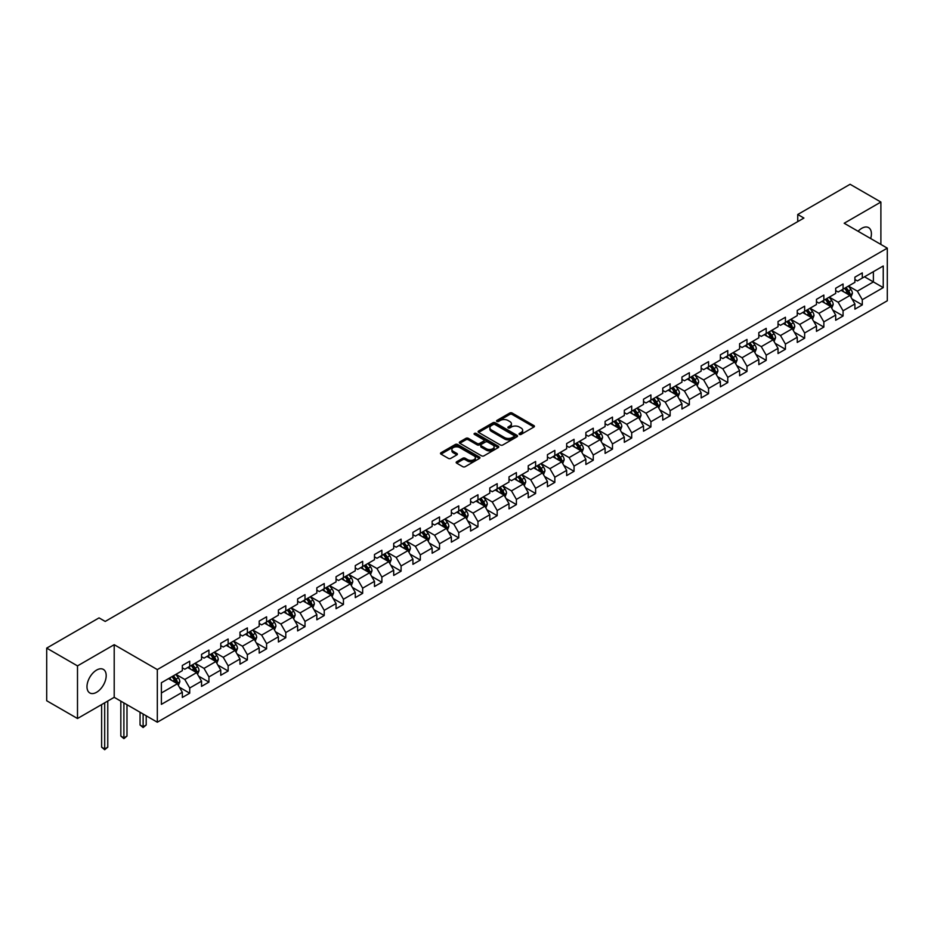 <?xml version="1.0" encoding="UTF-8"?>
<svg xmlns="http://www.w3.org/2000/svg" width="934" height="934" viewBox="0 0 934 934"><rect width="100%" height="100%" fill="white"/><g stroke="black" fill="none" stroke-linecap="round" stroke-linejoin="round"><path stroke-width="1.4" d="M519.386 434.415A1.203 0.689 0 0 0 521.079 434.415L533.933 427.001A1.705 0.992 0 0 0 534.423 426.301A1.705 0.992 0 0 0 533.933 425.6L512.159 413.038A1.705 0.992 0 0 0 509.742 413.038L496.9 420.452A1.203 0.689 0 0 0 498.593 421.432L500.25 420.475A5.476 3.164 0 0 1 507.991 420.475L509.801 421.526A5.476 3.164 0 0 1 511.412 423.756A5.476 3.164 0 0 1 509.801 425.986L508.143 426.955A1.203 0.689 0 0 0 509.836 427.924L511.493 426.966A5.476 3.164 0 0 1 519.234 426.966L521.055 428.017A5.476 3.164 0 0 1 522.655 430.247A5.476 3.164 0 0 1 521.055 432.477L519.386 433.446A1.203 0.689 0 0 0 519.386 434.415L519.386 433.446M96.587 692.281A13.59 7.846 120 0 0 105.46 680.302A13.59 7.846 120 0 0 103.382 669.409A13.59 7.846 120 0 0 96.587 670.087A13.59 7.846 120 0 0 87.714 682.065A13.59 7.846 120 0 0 89.792 692.946A13.59 7.846 120 0 0 96.587 692.281M870.675 238.532A13.59 7.846 120 0 0 868.597 227.627A13.59 7.846 120 0 0 861.802 228.293A13.59 7.846 120 0 0 858.101 231.282M456.668 461.77A1.705 0.992 0 0 0 456.166 462.458A1.705 0.992 0 0 0 456.668 463.159L462.774 466.685A1.705 0.992 0 0 0 465.19 466.685L479.457 458.454A1.705 0.992 0 0 0 479.959 457.753A1.705 0.992 0 0 0 479.457 457.053L457.695 444.491A1.705 0.992 0 0 0 455.278 444.491L441.011 452.721A1.705 0.992 0 0 0 440.509 453.422A1.705 0.992 0 0 0 441.011 454.122L448.378 458.384A1.705 0.992 0 0 0 450.795 458.384L456.901 454.858A1.705 0.992 0 0 0 457.403 454.157A1.705 0.992 0 0 0 456.901 453.457L453.247 451.344A4.577 2.639 0 0 1 451.904 449.476A4.577 2.639 0 0 1 454.73 447.036A4.577 2.639 0 0 1 459.715 447.608L474.04 455.885A4.577 2.639 0 0 1 475.383 457.753A4.577 2.639 0 0 1 472.557 460.193A4.577 2.639 0 0 1 467.572 459.621L465.19 458.244A1.705 0.992 0 0 0 462.774 458.244L456.668 461.77L456.668 463.159L462.774 459.668L462.774 458.244M114.205 644.694L77.499 665.895L46.7 648.114L46.7 700.745L77.499 718.515L114.205 697.324L157.321 722.216L157.321 669.585L114.205 644.694L114.205 697.324M880.89 244.439L880.89 202.048L844.184 223.249L887.3 248.14L157.321 669.585M880.89 202.048L850.103 184.278L797.741 214.493L797.741 221.615M46.7 648.114L99.051 617.888L105.215 621.437L803.905 218.054L797.741 214.493M500.379 444.981A1.705 0.992 0 0 0 502.796 444.981L517.062 436.738A1.705 0.992 0 0 0 517.564 436.038A1.705 0.992 0 0 0 517.062 435.349L495.3 422.775A1.705 0.992 0 0 0 492.872 422.775L478.605 431.018A1.705 0.992 0 0 0 478.115 431.718A1.705 0.992 0 0 0 478.605 432.407L500.379 444.981M474.916 434.672A1.203 0.689 0 0 1 476.13 434.847L498.231 447.608L483.987 455.827A1.705 0.992 0 0 1 481.57 455.827L459.808 443.265L459.808 441.875A1.705 0.992 0 0 0 459.306 442.564A1.705 0.992 0 0 0 459.808 443.265M459.808 441.875L465.914 438.35A1.705 0.992 0 0 1 468.331 438.35L477.157 443.44A1.705 0.992 0 0 0 479.574 443.44L483.625 441.105A1.705 0.992 0 0 0 484.127 440.404A1.705 0.992 0 0 0 483.625 439.704L474.437 434.403A1.203 0.689 0 0 1 476.13 433.423L498.254 446.195A1.705 0.992 0 0 1 498.756 446.896A1.705 0.992 0 0 1 498.254 447.596L498.254 446.195M157.321 722.216L887.3 300.771L887.3 248.14M179.433 687.261L189.719 693.203L189.719 688.008L201.546 681.178L201.546 686.373L208.936 682.112L208.936 676.916L220.763 670.087L220.763 675.282L228.153 671.009L228.153 665.825L239.98 658.995L239.98 664.179L247.37 659.918L247.37 654.722L259.185 647.892L259.185 653.088L266.587 648.826L266.587 643.631L278.402 636.801L278.402 641.997L285.792 637.724L285.792 632.54L297.619 625.71L297.619 630.905L305.009 626.632L305.009 621.437L316.836 614.619L316.836 619.802L324.226 615.541L324.226 610.346L336.053 603.516L336.053 608.711L343.443 604.45L343.443 599.254L355.27 592.425L355.27 597.62L362.661 593.347L362.661 588.163L374.487 581.333L374.487 586.517L381.878 582.256L381.878 577.06L393.704 570.23L393.704 575.426L401.095 571.164L401.095 565.969L412.921 559.139L412.921 564.334L420.312 560.061L420.312 554.878L432.138 548.048L432.138 553.243L439.529 548.97L439.529 543.775L451.356 536.957L451.356 542.14L458.746 537.879L458.746 532.684L470.573 525.854L470.573 531.049L477.963 526.788L477.963 521.592L489.79 514.762L489.79 519.958L497.18 515.685L497.18 510.501L509.007 503.671L509.007 508.855L516.397 504.594L516.397 499.398L528.224 492.568L528.224 497.764L535.614 493.502L535.614 488.307L547.441 481.477L547.441 486.672L554.831 482.399L554.831 477.216L566.658 470.386L566.658 475.581L574.048 471.308L574.048 466.113L585.875 459.294L585.875 464.478L593.265 460.217L593.265 455.021L605.092 448.192L605.092 453.387L612.482 449.126L612.482 443.93L624.309 437.1L624.309 442.296L631.699 438.023L631.699 432.839L643.526 426.009L643.526 431.193L650.916 426.931L650.916 421.736L662.743 414.906L662.743 420.102L670.133 415.84L670.133 410.645L681.948 403.815L681.948 409.01L689.35 404.737L689.35 399.554L701.165 392.724L701.165 397.919L708.567 393.646L708.567 388.451L720.383 381.632L720.383 386.816L727.773 382.555L727.773 377.359L739.6 370.529L739.6 375.725L746.99 371.463L746.99 366.268L758.817 359.438L758.817 364.634L766.207 360.361L766.207 355.177L778.034 348.347L778.034 353.531L785.424 349.269L785.424 344.074L797.251 337.256L797.251 342.439L804.641 338.178L804.641 332.983L816.468 326.153L816.468 331.348L823.858 327.075L823.858 321.891L835.685 315.062L835.685 320.257L843.075 315.984L843.075 310.788L854.902 303.97L854.902 309.154L862.292 304.893L862.292 299.697L883.237 287.614L883.237 265.992L873.383 271.677L873.383 281.916L883.237 287.614M189.719 693.203L182.328 697.464L182.328 692.281L161.384 704.364L161.384 682.742L182.328 670.659L182.328 665.463L189.719 661.202L189.719 666.386L201.546 659.556L201.546 654.372L208.936 650.099L208.936 655.294L220.763 648.465L220.763 643.269L228.153 639.008L228.153 644.203L239.98 637.373L239.98 632.178L247.37 627.917L247.37 633.1L259.185 626.282L259.185 621.087L266.587 616.814L266.587 622.009L278.402 615.179L278.402 609.995L285.792 605.722L285.792 610.918L297.619 604.088L297.619 598.892L305.009 594.631L305.009 599.826L316.836 592.997L316.836 587.801L324.226 583.54L324.226 588.724L336.053 581.894L336.053 576.71L343.443 572.437L343.443 577.632L355.27 570.802L355.27 565.607L362.661 561.346L362.661 566.541L374.487 559.711L374.487 554.516L381.878 550.254L381.878 555.438L393.704 548.62L393.704 543.425L401.095 539.152L401.095 544.347L412.921 537.517L412.921 532.333L420.312 528.06L420.312 533.256L432.138 526.426L432.138 521.23L439.529 516.969L439.529 522.164L451.356 515.334L451.356 510.139L458.746 505.878L458.746 511.061L470.573 504.232L470.573 499.048L477.963 494.775L477.963 499.97L489.79 493.14L489.79 487.945L497.18 483.684L497.18 488.879L509.007 482.049L509.007 476.854L516.397 472.592L516.397 477.776L528.224 470.958L528.224 465.762L535.614 461.489L535.614 466.685L547.441 459.855L547.441 454.671L554.831 450.398L554.831 455.594L566.658 448.764L566.658 443.568L574.048 439.307L574.048 444.502L585.875 437.672L585.875 432.477L593.265 428.216L593.265 433.399L605.092 426.569L605.092 421.386L612.482 417.113L612.482 422.308L624.309 415.478L624.309 410.295L631.699 406.021L631.699 411.217L643.526 404.387L643.526 399.192L650.916 394.93L650.916 400.114L662.743 393.296L662.743 388.1L670.133 383.827L670.133 389.023L681.948 382.193L681.948 377.009L689.35 372.736L689.35 377.931L701.165 371.102L701.165 365.906L708.567 361.645L708.567 366.84L720.383 360.01L720.383 354.815L727.773 350.554L727.773 355.737L739.6 348.919L739.6 343.724L746.99 339.451L746.99 344.646L758.817 337.816L758.817 332.632L766.207 328.359L766.207 333.555L778.034 326.725L778.034 321.529L785.424 317.268L785.424 322.452L797.251 315.634L797.251 310.438L804.641 306.165L804.641 311.361L816.468 304.531L816.468 299.347L823.858 295.074L823.858 300.269L835.685 293.439L835.685 288.244L843.075 283.983L843.075 289.178L854.902 282.348L854.902 277.153L862.292 272.891L862.292 278.075L883.237 265.992M187.746 667.53L196.619 672.643L184.792 679.473L175.919 674.348M182.328 667.81L184.792 669.234L189.719 666.386M184.792 679.473L189.719 688.008M196.619 672.643L201.546 681.178M206.963 656.427L215.836 661.552L204.009 668.382L195.136 663.257M201.546 656.719L204.009 658.143L208.936 655.294M204.009 668.382L208.936 676.916M215.836 661.552L220.763 670.087M226.18 645.336L235.041 650.461L223.226 657.291L214.353 652.166M220.763 645.627L223.226 647.04L228.153 644.203M223.226 657.291L228.153 665.825M235.041 650.461L239.98 658.995M245.397 634.244L254.258 639.358L242.443 646.188L233.57 641.074M239.98 634.525L242.443 635.949L247.37 633.1M242.443 646.188L247.37 654.722M254.258 639.358L259.185 647.892M264.614 623.153L273.475 628.267L261.648 635.097L252.787 629.971M259.185 623.433L261.648 624.858L266.587 622.009M261.648 635.097L266.587 643.631M273.475 628.267L278.402 636.801M283.831 612.05L292.692 617.176L280.865 624.005L272.004 618.88M278.402 612.342L280.865 613.755L285.792 610.918M280.865 624.005L285.792 632.54M292.692 617.176L297.619 625.71M303.048 600.959L311.909 606.084L300.083 612.902L291.221 607.789M297.619 601.239L300.083 602.663L305.009 599.826M300.083 612.902L305.009 621.437M311.909 606.084L316.836 614.619M322.265 589.868L331.126 594.981L319.3 601.811L310.438 596.698M316.836 590.148L319.3 591.572L324.226 588.724M319.3 601.811L324.226 610.346M331.126 594.981L336.053 603.516M341.482 578.765L350.343 583.89L338.517 590.72L329.655 585.595M336.053 579.057L338.517 580.481L343.443 577.632M338.517 590.72L343.443 599.254M350.343 583.89L355.27 592.425M360.687 567.674L369.56 572.799L357.734 579.629L348.872 574.503M355.27 567.965L357.734 569.378L362.661 566.541M357.734 579.629L362.661 588.163M369.56 572.799L374.487 581.333M379.904 556.582L388.777 561.696L376.951 568.526L368.089 563.412M374.487 556.862L376.951 558.287L381.878 555.438M376.951 568.526L381.878 577.06M388.777 561.696L393.704 570.23M399.122 545.491L407.995 550.605L396.168 557.435L387.295 552.309M393.704 545.771L396.168 547.196L401.095 544.347M396.168 557.435L401.095 565.969M407.995 550.605L412.921 559.139M418.339 534.388L427.212 539.513L415.385 546.343L406.512 541.218M412.921 534.68L415.385 536.093L420.312 533.256M415.385 546.343L420.312 554.878M427.212 539.513L432.138 548.048M437.556 523.297L446.429 528.422L434.602 535.24L425.729 530.127M432.138 523.577L434.602 525.001L439.529 522.164M434.602 535.24L439.529 543.775M446.429 528.422L451.356 536.957M456.773 512.206L465.646 517.319L453.819 524.149L444.946 519.035M451.356 512.486L453.819 513.91L458.746 511.061M453.819 524.149L458.746 532.684M465.646 517.319L470.573 525.854M475.99 501.103L484.863 506.228L473.036 513.058L464.163 507.933M470.573 501.395L473.036 502.819L477.963 499.97M473.036 513.058L477.963 521.592M484.863 506.228L489.79 514.762M495.207 490.011L504.08 495.137L492.253 501.967L483.38 496.841M489.79 490.303L492.253 491.716L497.18 488.879M492.253 501.967L497.18 510.501M504.08 495.137L509.007 503.671M514.424 478.92L523.297 484.034L511.47 490.864L502.597 485.75M509.007 479.2L511.47 480.625L516.397 477.776M511.47 490.864L516.397 499.398M523.297 484.034L528.224 492.568M533.641 467.829L542.514 472.943L530.687 479.772L521.814 474.647M528.224 468.109L530.687 469.533L535.614 466.685M530.687 479.772L535.614 488.307M542.514 472.943L547.441 481.477M552.858 456.726L561.731 461.851L549.904 468.681L541.031 463.556M547.441 457.018L549.904 458.442L554.831 455.594M549.904 468.681L554.831 477.216M561.731 461.851L566.658 470.386M572.075 445.635L580.948 450.76L569.121 457.578L560.248 452.465M566.658 445.915L569.121 447.339L574.048 444.502M569.121 457.578L574.048 466.113M580.948 450.76L585.875 459.294M591.292 434.543L600.165 439.657L588.338 446.487L579.465 441.373M585.875 434.824L588.338 436.248L593.265 433.399M588.338 446.487L593.265 455.021M600.165 439.657L605.092 448.192M610.509 423.441L619.382 428.566L607.555 435.396L598.682 430.27M605.092 423.732L607.555 425.157L612.482 422.308M607.555 435.396L612.482 443.93M619.382 428.566L624.309 437.1M629.726 412.349L638.599 417.475L626.772 424.305L617.899 419.179M624.309 412.641L626.772 414.054L631.699 411.217M626.772 424.305L631.699 432.839M638.599 417.475L643.526 426.009M648.943 401.258L657.805 406.383L645.989 413.202L637.116 408.088M643.526 401.538L645.989 402.963L650.916 400.114M645.989 413.202L650.916 421.736M657.805 406.383L662.743 414.906M668.16 390.167L677.022 395.28L665.206 402.11L656.333 396.985M662.743 390.447L665.206 391.871L670.133 389.023M665.206 402.11L670.133 410.645M677.022 395.28L681.948 403.815M687.377 379.064L696.239 384.189L684.424 391.019L675.551 385.894M681.948 379.356L684.424 380.78L689.35 377.931M684.424 391.019L689.35 399.554M696.239 384.189L701.165 392.724M706.594 367.973L715.456 373.098L703.629 379.916L694.768 374.803M701.165 368.253L703.629 369.677L708.567 366.84M703.629 379.916L708.567 388.451M715.456 373.098L720.383 381.632M725.811 356.881L734.673 361.995L722.846 368.825L713.985 363.711M720.383 357.162L722.846 358.586L727.773 355.737M722.846 368.825L727.773 377.359M734.673 361.995L739.6 370.529M745.028 345.778L753.89 350.904L742.063 357.734L733.202 352.608M739.6 346.07L742.063 347.495L746.99 344.646M742.063 357.734L746.99 366.268M753.89 350.904L758.817 359.438M764.245 334.687L773.107 339.813L761.28 346.642L752.419 341.517M758.817 334.979L761.28 336.392L766.207 333.555M761.28 346.642L766.207 355.177M773.107 339.813L778.034 348.347M783.451 323.596L792.324 328.721L780.497 335.539L771.636 330.426M778.034 323.876L780.497 325.301L785.424 322.452M780.497 335.539L785.424 344.074M792.324 328.721L797.251 337.256M802.668 312.505L811.541 317.618L799.714 324.448L790.853 319.323M797.251 312.785L799.714 314.209L804.641 311.361M799.714 324.448L804.641 332.983M811.541 317.618L816.468 326.153M821.885 301.402L830.758 306.527L818.931 313.357L810.07 308.232M816.468 301.694L818.931 303.118L823.858 300.269M818.931 313.357L823.858 321.891M830.758 306.527L835.685 315.062M841.102 290.311L849.975 295.436L838.148 302.254L829.275 297.14M835.685 290.591L838.148 292.015L843.075 289.178M838.148 302.254L843.075 310.788M849.975 295.436L854.902 303.97M864.51 276.803L873.383 281.916L857.365 291.163L848.492 286.049M854.902 279.5L857.365 280.924L862.292 278.075M857.365 291.163L862.292 299.697M77.499 665.895L77.499 718.515M161.384 692.981L177.402 683.746L168.529 678.621M177.402 683.746L182.328 692.281M852.006 298.95L862.292 304.893M832.789 310.053L843.075 315.984M813.572 321.144L823.858 327.075M794.355 332.235L804.641 338.178M775.138 343.327L785.424 349.269M755.921 354.43L766.207 360.361M736.704 365.521L746.99 371.463M717.487 376.612L727.773 382.555M698.282 387.703L708.567 393.646M679.065 398.806L689.35 404.737M659.848 409.898L670.133 415.84M640.631 420.989L650.916 426.931M621.414 432.092L631.699 438.023M602.196 443.183L612.482 449.126M582.979 454.274L593.265 460.217M563.762 465.365L574.048 471.308M544.545 476.468L554.831 482.399M525.328 487.56L535.614 493.502M506.111 498.651L516.397 504.594M486.894 509.754L497.18 515.685M467.677 520.845L477.963 526.788M448.46 531.936L458.746 537.879M429.243 543.028L439.529 548.97M410.026 554.131L420.312 560.061M390.809 565.222L401.095 571.164M371.592 576.313L381.878 582.256M352.375 587.416L362.661 593.347M333.158 598.507L343.443 604.45M313.941 609.598L324.226 615.541M294.724 620.69L305.009 626.632M275.507 631.793L285.792 637.724M256.301 642.884L266.587 648.826M237.084 653.975L247.37 659.918M217.867 665.078L228.153 671.009M198.65 676.169L208.936 682.112M519.864 434.59L521.055 433.901A5.476 3.164 0 0 0 522.655 431.671L522.655 430.247M511.412 423.756L511.412 425.18A5.476 3.164 0 0 1 509.801 427.41L508.621 428.099M533.909 427.013L512.159 414.462A1.705 0.992 0 0 0 509.742 414.462L497.378 421.608M517.039 436.75L495.3 424.199A1.705 0.992 0 0 0 492.872 424.199L478.628 432.43M514.039 436.528A1.203 0.689 0 0 0 514.039 435.548L494.938 424.526A1.203 0.689 0 0 0 493.245 424.526L491.482 425.53A5.476 3.164 0 0 0 489.883 427.772A5.476 3.164 0 0 0 491.482 430.002L504.547 437.544A5.476 3.164 0 0 0 512.287 437.544L514.039 436.528L514.039 437.953A1.203 0.689 0 0 0 514.389 437.462L514.389 436.038M489.883 427.772L489.883 429.196A5.476 3.164 0 0 0 491.482 431.426L491.482 430.002M514.039 437.953L512.287 438.968A5.476 3.164 0 0 1 504.547 438.968L491.482 431.426M459.832 443.276L465.914 439.762L465.914 438.35M484.127 440.404L484.127 441.829A1.705 0.992 0 0 1 483.625 442.529L479.574 444.864A1.705 0.992 0 0 1 477.157 444.864L468.331 439.762A1.705 0.992 0 0 0 465.914 439.762M486.322 448.729A4.577 2.639 0 0 0 491.307 449.301A4.577 2.639 0 0 0 494.121 446.861A4.577 2.639 0 0 0 492.79 444.993L487.735 442.086A1.705 0.992 0 0 0 485.318 442.086L481.267 444.421A1.705 0.992 0 0 0 480.765 445.121A1.705 0.992 0 0 0 481.267 445.81L486.322 448.729L486.322 450.153A4.577 2.639 0 0 0 491.307 450.725A4.577 2.639 0 0 0 494.121 448.285L494.121 446.861M480.765 445.121L480.765 446.534A1.705 0.992 0 0 0 481.267 447.234L481.267 445.81M486.322 450.153L481.267 447.234M475.383 457.753L475.383 459.178A4.577 2.639 0 0 1 472.557 461.618A4.577 2.639 0 0 1 467.572 461.046L465.19 459.668A1.705 0.992 0 0 0 462.774 459.668M451.904 449.476L451.904 450.9A4.577 2.639 0 0 0 453.247 452.768L453.247 451.344M456.901 453.457L456.901 454.858L453.247 452.768M479.457 457.053L479.457 458.454L457.695 445.915A1.705 0.992 0 0 0 455.278 445.915L441.023 454.134M850.944 297.117L852.415 293.428A4.612 2.662 -120 0 0 850.944 289.493L848.399 286.096M843.962 291.968L842.234 289.657M844.581 288.302L847.126 291.7A4.612 2.662 60 0 1 848.446 294.479L849.917 293.626A4.612 2.662 -120 0 0 848.597 290.848L846.052 287.45M844.896 288.116L847.722 291.887A2.347 1.354 60 0 1 848.154 292.599L849.917 293.626M831.727 308.208L833.198 304.519A4.612 2.662 -120 0 0 831.727 300.585L829.182 297.199M824.745 303.06L823.017 300.748M825.364 299.405L827.909 302.791A4.612 2.662 60 0 1 829.229 305.57L830.7 304.717A4.612 2.662 -120 0 0 829.38 301.939L826.847 298.541M825.679 299.219L828.505 302.978A2.347 1.354 60 0 1 828.937 303.69L830.7 304.717M812.51 319.311L813.981 315.61A4.612 2.662 -120 0 0 812.51 311.687L809.965 308.29M805.528 314.151L803.8 311.851M806.147 310.497L808.692 313.894A4.612 2.662 60 0 1 810.011 316.661L811.494 315.809A4.612 2.662 -120 0 0 810.163 313.03L807.63 309.644M806.474 310.31L809.288 314.069A2.347 1.354 60 0 1 809.72 314.793L811.494 315.809M793.305 330.402L794.764 326.713A4.612 2.662 -120 0 0 793.293 322.779L790.748 319.381M786.311 325.242L784.595 322.942M786.93 321.588L789.475 324.985A4.612 2.662 60 0 1 790.794 327.764L792.277 326.912A4.612 2.662 -120 0 0 790.946 324.133L788.413 320.736M787.257 321.401L790.071 325.172A2.347 1.354 60 0 1 790.503 325.884L792.277 326.912M774.088 341.494L775.547 337.804A4.612 2.662 -120 0 0 774.076 333.87L771.531 330.484M767.106 336.345L765.378 334.033M767.713 332.679L770.258 336.077A4.612 2.662 60 0 1 771.577 338.855L773.06 338.003A4.612 2.662 -120 0 0 771.729 335.224L769.196 331.827M768.04 332.504L770.854 336.263A2.347 1.354 60 0 1 771.286 336.976L773.06 338.003M754.87 352.585L756.33 348.896A4.612 2.662 -120 0 0 754.859 344.973L752.314 341.575M747.889 347.436L746.161 345.125M748.496 343.782L751.041 347.168A4.612 2.662 60 0 1 752.36 349.946L753.843 349.094A4.612 2.662 -120 0 0 752.512 346.316L749.979 342.93M748.823 343.595L751.636 347.355A2.347 1.354 60 0 1 752.068 348.067L753.843 349.094M735.653 363.688L737.113 359.999A4.612 2.662 -120 0 0 735.642 356.064L733.097 352.667M728.672 358.528L726.944 356.228M729.279 354.873L731.824 358.271A4.612 2.662 60 0 1 733.143 361.049L734.626 360.185A4.612 2.662 -120 0 0 733.307 357.418L730.762 354.021M729.606 354.687L732.419 358.458A2.347 1.354 60 0 1 732.851 359.17L734.626 360.185M716.436 374.779L717.896 371.09A4.612 2.662 -120 0 0 716.425 367.155L713.88 363.758M709.455 369.619L707.727 367.319M710.062 365.965L712.607 369.362A4.612 2.662 60 0 1 713.926 372.141L715.409 371.288A4.612 2.662 -120 0 0 714.09 368.51L711.545 365.112M710.389 365.778L713.202 369.549A2.347 1.354 60 0 1 713.634 370.261L715.409 371.288M697.219 385.87L698.679 382.181A4.612 2.662 -120 0 0 697.208 378.247L694.663 374.861M690.238 380.722L688.51 378.41M690.845 377.067L693.39 380.453A4.612 2.662 60 0 1 694.709 383.232L696.192 382.38A4.612 2.662 -120 0 0 694.873 379.601L692.327 376.204M691.172 376.881L693.985 380.64A2.347 1.354 60 0 1 694.417 381.352L696.192 382.38M678.002 396.973L679.462 393.272A4.612 2.662 -120 0 0 677.991 389.35L675.445 385.952M671.021 391.813L669.293 389.513M671.628 388.159L674.173 391.556A4.612 2.662 60 0 1 675.492 394.323L676.975 393.471A4.612 2.662 -120 0 0 675.656 390.692L673.11 387.306M671.955 387.972L674.768 391.731A2.347 1.354 60 0 1 675.2 392.455L676.975 393.471M658.785 408.065L660.245 404.375A4.612 2.662 -120 0 0 658.774 400.441L656.228 397.043M651.804 402.904L650.076 400.604M652.411 399.25L654.956 402.647A4.612 2.662 60 0 1 656.275 405.426L657.758 404.574A4.612 2.662 -120 0 0 656.439 401.795L653.893 398.398M652.738 399.063L655.551 402.834A2.347 1.354 60 0 1 655.983 403.546L657.758 404.574M639.568 419.156L641.028 415.467A4.612 2.662 -120 0 0 639.556 411.532L637.011 408.146M632.587 414.007L630.859 411.696M633.194 410.341L635.739 413.739A4.612 2.662 60 0 1 637.058 416.517L638.541 415.665A4.612 2.662 -120 0 0 637.221 412.886L634.676 409.489M633.521 410.166L636.346 413.925A2.347 1.354 60 0 1 636.766 414.638L638.541 415.665M620.351 430.247L621.811 426.558A4.612 2.662 -120 0 0 620.339 422.635L617.794 419.238M613.369 425.098L611.642 422.787M613.977 421.444L616.522 424.83A4.612 2.662 60 0 1 617.841 427.609L619.324 426.756A4.612 2.662 -120 0 0 618.004 423.978L615.459 420.592M614.303 421.257L617.129 425.017A2.347 1.354 60 0 1 617.549 425.729L619.324 426.756M601.134 441.35L602.593 437.661A4.612 2.662 -120 0 0 601.122 433.726L598.589 430.329M594.152 436.19L592.425 433.89M594.76 432.535L597.305 435.933A4.612 2.662 60 0 1 598.624 438.711L600.107 437.848A4.612 2.662 -120 0 0 598.787 435.081L596.242 431.683M595.086 432.349L597.912 436.12A2.347 1.354 60 0 1 598.332 436.832L600.107 437.848M581.917 452.441L583.388 448.752A4.612 2.662 -120 0 0 581.905 444.817L579.372 441.42M574.935 447.281L573.207 444.981M575.554 443.627L578.088 447.024A4.612 2.662 60 0 1 579.407 449.803L580.89 448.95A4.612 2.662 -120 0 0 579.57 446.172L577.025 442.774M575.869 443.44L578.695 447.211A2.347 1.354 60 0 1 579.115 447.923L580.89 448.95M562.7 463.533L564.171 459.843A4.612 2.662 -120 0 0 562.688 455.909L560.155 452.523M555.718 458.384L553.99 456.072M556.337 454.73L558.871 458.115A4.612 2.662 60 0 1 560.19 460.894L561.673 460.042A4.612 2.662 -120 0 0 560.353 457.263L557.808 453.866M556.652 454.543L559.478 458.302A2.347 1.354 60 0 1 559.898 459.014L561.673 460.042M543.483 474.635L544.954 470.934A4.612 2.662 -120 0 0 543.471 467.012L540.938 463.614M536.501 469.475L534.773 467.175M537.12 465.821L539.654 469.218A4.612 2.662 60 0 1 540.984 471.985L542.456 471.133A4.612 2.662 -120 0 0 541.136 468.354L538.591 464.969M537.435 465.634L540.261 469.393A2.347 1.354 60 0 1 540.681 470.117L542.456 471.133M524.266 485.727L525.737 482.037A4.612 2.662 -120 0 0 524.254 478.103L521.721 474.706M517.284 480.566L515.556 478.266M517.903 476.912L520.436 480.309A4.612 2.662 60 0 1 521.767 483.088L523.238 482.236A4.612 2.662 -120 0 0 521.919 479.457L519.374 476.06M518.218 476.725L521.044 480.496A2.347 1.354 60 0 1 521.464 481.208L523.238 482.236M505.049 496.818L506.52 493.129A4.612 2.662 -120 0 0 505.049 489.194L502.504 485.808M498.067 491.669L496.339 489.358M498.686 488.003L501.219 491.401A4.612 2.662 60 0 1 502.55 494.179L504.021 493.327A4.612 2.662 -120 0 0 502.702 490.548L500.157 487.151M499.001 487.817L501.827 491.588A2.347 1.354 60 0 1 502.247 492.3L504.021 493.327M485.832 507.909L487.303 504.22A4.612 2.662 -120 0 0 485.832 500.297L483.287 496.9M478.85 502.761L477.122 500.449M479.469 499.106L482.002 502.492A4.612 2.662 60 0 1 483.333 505.271L484.804 504.418A4.612 2.662 -120 0 0 483.485 501.64L480.94 498.254M479.784 498.919L482.609 502.679A2.347 1.354 60 0 1 483.03 503.391L484.804 504.418M466.615 519.012L468.086 515.323A4.612 2.662 -120 0 0 466.615 511.388L464.07 507.991M459.633 513.852L457.905 511.552M460.252 510.197L462.797 513.595A4.612 2.662 60 0 1 464.116 516.362L465.587 515.51A4.612 2.662 -120 0 0 464.268 512.743L461.723 509.345M460.567 510.011L463.392 513.782A2.347 1.354 60 0 1 463.824 514.494L465.587 515.51M447.398 530.103L448.869 526.414A4.612 2.662 -120 0 0 447.398 522.48L444.853 519.082M440.416 524.943L438.688 522.643M441.035 521.289L443.58 524.686A4.612 2.662 60 0 1 444.899 527.465L446.37 526.613A4.612 2.662 -120 0 0 445.051 523.834L442.506 520.436M441.35 521.102L444.175 524.873A2.347 1.354 60 0 1 444.607 525.585L446.37 526.613M428.181 541.195L429.652 537.505A4.612 2.662 -120 0 0 428.181 533.571L425.635 530.185M421.199 536.046L419.471 533.734M421.818 532.392L424.363 535.777A4.612 2.662 60 0 1 425.682 538.556L427.153 537.704A4.612 2.662 -120 0 0 425.834 534.925L423.289 531.528M422.133 532.205L424.958 535.964A2.347 1.354 60 0 1 425.39 536.676L427.153 537.704M408.964 552.298L410.435 548.597A4.612 2.662 -120 0 0 408.964 544.674L406.418 541.276M401.982 547.137L400.254 544.837M402.601 543.483L405.146 546.88A4.612 2.662 60 0 1 406.465 549.647L407.936 548.795A4.612 2.662 -120 0 0 406.617 546.016L404.083 542.631M402.916 543.296L405.741 547.055A2.347 1.354 60 0 1 406.173 547.779L407.936 548.795M389.747 563.389L391.218 559.699A4.612 2.662 -120 0 0 389.747 555.765L387.201 552.368M382.765 558.228L381.037 555.928M383.384 554.574L385.929 557.972A4.612 2.662 60 0 1 387.248 560.75L388.731 559.898A4.612 2.662 -120 0 0 387.4 557.119L384.866 553.722M383.699 554.387L386.524 558.158A2.347 1.354 60 0 1 386.956 558.871L388.731 559.898M370.541 574.48L372.001 570.791A4.612 2.662 -120 0 0 370.529 566.856L367.984 563.471M363.548 569.331L361.832 567.02M364.167 565.665L366.712 569.063A4.612 2.662 60 0 1 368.031 571.841L369.514 570.989A4.612 2.662 -120 0 0 368.183 568.211L365.649 564.813M364.493 565.479L367.307 569.25A2.347 1.354 60 0 1 367.739 569.962L369.514 570.989M351.324 585.571L352.783 581.882A4.612 2.662 -120 0 0 351.312 577.959L348.767 574.562M344.331 580.423L342.615 578.111M344.95 576.768L347.495 580.154A4.612 2.662 60 0 1 348.814 582.933L350.297 582.08A4.612 2.662 -120 0 0 348.966 579.302L346.432 575.916M345.276 576.582L348.09 580.341A2.347 1.354 60 0 1 348.522 581.053L350.297 582.08M332.107 596.674L333.566 592.985A4.612 2.662 -120 0 0 332.095 589.05L329.55 585.653M325.125 591.514L323.397 589.214M325.733 587.86L328.278 591.257A4.612 2.662 60 0 1 329.597 594.024L331.08 593.172A4.612 2.662 -120 0 0 329.749 590.405L327.215 587.007M326.059 587.673L328.873 591.444A2.347 1.354 60 0 1 329.305 592.156L331.08 593.172M312.89 607.765L314.349 604.076A4.612 2.662 -120 0 0 312.878 600.142L310.333 596.744M305.908 602.605L304.18 600.305M306.515 598.951L309.061 602.348A4.612 2.662 60 0 1 310.38 605.127L311.863 604.275A4.612 2.662 -120 0 0 310.543 601.496L307.998 598.099M306.842 598.764L309.656 602.535A2.347 1.354 60 0 1 310.088 603.247L311.863 604.275M293.673 618.857L295.132 615.167A4.612 2.662 -120 0 0 293.661 611.233L291.116 607.847M286.691 613.708L284.963 611.396M287.298 610.054L289.844 613.44A4.612 2.662 60 0 1 291.163 616.218L292.646 615.366A4.612 2.662 -120 0 0 291.326 612.587L288.781 609.19M287.625 609.867L290.439 613.626A2.347 1.354 60 0 1 290.871 614.339L292.646 615.366M274.456 629.96L275.915 626.259A4.612 2.662 -120 0 0 274.444 622.336L271.899 618.938M267.474 624.799L265.746 622.499M268.081 621.145L270.627 624.542A4.612 2.662 60 0 1 271.946 627.309L273.428 626.457A4.612 2.662 -120 0 0 272.109 623.679L269.564 620.293M268.408 620.958L271.222 624.718A2.347 1.354 60 0 1 271.654 625.441L273.428 626.457M255.239 641.051L256.698 637.362A4.612 2.662 -120 0 0 255.227 633.427L252.682 630.03M248.257 635.891L246.529 633.591M248.864 632.236L251.409 635.634A4.612 2.662 60 0 1 252.729 638.412L254.211 637.56A4.612 2.662 -120 0 0 252.892 634.781L250.347 631.384M249.191 632.049L252.005 635.821A2.347 1.354 60 0 1 252.437 636.533L254.211 637.56M236.022 652.142L237.481 648.453A4.612 2.662 -120 0 0 236.01 644.518L233.465 641.133M229.04 646.993L227.312 644.682M229.647 643.328L232.192 646.725A4.612 2.662 60 0 1 233.512 649.504L234.994 648.651A4.612 2.662 -120 0 0 233.675 645.873L231.13 642.475M229.974 643.141L232.788 646.912A2.347 1.354 60 0 1 233.22 647.624L234.994 648.651M216.805 663.233L218.264 659.544A4.612 2.662 -120 0 0 216.793 655.621L214.248 652.224M209.823 658.085L208.095 655.773M210.43 654.43L212.975 657.816A4.612 2.662 60 0 1 214.295 660.595L215.777 659.743A4.612 2.662 -120 0 0 214.458 656.964L211.913 653.578M210.757 654.244L213.571 658.003A2.347 1.354 60 0 1 214.003 658.715L215.777 659.743M143.124 714.02L143.124 726.757L146.206 724.982L146.206 715.806M146.206 724.982L143.124 727.539L140.053 724.982L140.053 712.245M140.053 724.982L143.124 726.757L143.124 727.539M197.588 674.336L199.047 670.647A4.612 2.662 -120 0 0 197.576 666.713L195.031 663.315M190.606 669.176L188.878 666.876M191.213 665.522L193.758 668.919A4.612 2.662 60 0 1 195.078 671.686L196.56 670.834A4.612 2.662 -120 0 0 195.241 668.067L192.696 664.669M191.54 665.335L194.365 669.106A2.347 1.354 60 0 1 194.786 669.818L196.56 670.834M123.907 702.928L123.907 737.848L126.989 736.074L126.989 704.703M126.989 736.074L123.907 738.631L120.836 736.074L120.836 701.154M120.836 736.074L123.907 737.848L123.907 738.631M178.371 685.428L179.83 681.738A4.612 2.662 -120 0 0 178.359 677.804L175.825 674.406M171.389 680.267L169.661 677.967M171.996 676.613L174.541 680.01A4.612 2.662 60 0 1 175.861 682.789L177.343 681.937A4.612 2.662 -120 0 0 176.024 679.158L173.479 675.761M172.323 676.426L175.148 680.197A2.347 1.354 60 0 1 175.569 680.909L177.343 681.937M104.69 702.812L104.69 748.94L107.772 747.165L107.772 701.037M107.772 747.165L104.69 749.722L101.619 747.165L101.619 704.598M101.619 747.165L104.69 748.94L104.69 749.722M521.055 433.901L521.055 432.477M508.143 427.924L508.143 426.955M509.801 427.41L509.801 425.986M496.9 421.432L496.9 420.452M509.742 414.462L509.742 413.038M512.159 414.462L512.159 413.038M533.933 427.001L533.933 425.6M478.605 432.407L478.605 431.018M492.872 424.199L492.872 422.775M495.3 424.199L495.3 422.775M517.062 436.738L517.062 435.349M504.547 438.968L504.547 437.544M512.287 438.968L512.287 437.544M468.331 439.762L468.331 438.35M477.157 444.864L477.157 443.44M479.574 444.864L479.574 443.44M483.625 442.529L483.625 441.105M476.13 434.847L476.13 433.423M465.19 459.668L465.19 458.244M467.572 461.046L467.572 459.621M441.011 454.122L441.011 452.721M455.278 445.915L455.278 444.491M457.695 445.915L457.695 444.491M849.52 295.167L852.38 293.521M848.597 290.848L850.944 289.493M845.317 292.739L847.126 291.7M830.303 306.259L833.163 304.612M829.38 301.939L831.727 300.585M826.1 303.842L827.909 302.791M811.086 317.362L813.946 315.704M810.163 313.03L812.51 311.687M806.883 314.933L808.692 313.894M791.869 328.453L794.729 326.795M790.946 324.133L793.293 322.779M787.666 326.024L789.475 324.985M772.651 339.544L775.512 337.898M771.729 335.224L774.076 333.87M768.449 337.116L770.258 336.077M753.434 350.647L756.306 348.989M752.512 346.316L754.859 344.973M749.231 348.219L751.041 347.168M734.217 361.738L737.089 360.08M733.307 357.418L735.642 356.064M730.014 359.31L731.824 358.271M715 372.829L717.872 371.172M714.09 368.51L716.425 367.155M710.797 370.401L712.607 369.362M695.783 383.921L698.655 382.275M694.873 379.601L697.208 378.247M691.58 381.504L693.39 380.453M676.566 395.024L679.438 393.366M675.656 390.692L677.991 389.35M672.363 392.595L674.173 391.556M657.349 406.115L660.221 404.457M656.439 401.795L658.774 400.441M653.146 403.686L654.956 402.647M638.144 417.206L641.004 415.56M637.221 412.886L639.556 411.532M633.929 414.778L635.739 413.739M618.927 428.309L621.787 426.651M618.004 423.978L620.339 422.635M614.724 425.881L616.522 424.83M599.71 439.4L602.57 437.742M598.787 435.081L601.122 433.726M595.507 436.972L597.305 435.933M580.493 450.492L583.353 448.834M579.57 446.172L581.905 444.817M576.29 448.063L578.088 447.024M561.276 461.583L564.136 459.937M560.353 457.263L562.688 455.909M557.073 459.166L558.871 458.115M542.059 472.686L544.919 471.028M541.136 468.354L543.471 467.012M537.856 470.257L539.654 469.218M522.842 483.777L525.702 482.119M521.919 479.457L524.254 478.103M518.639 481.349L520.436 480.309M503.624 494.868L506.485 493.222M502.702 490.548L505.049 489.194M499.421 492.44L501.219 491.401M484.407 505.971L487.268 504.313M483.485 501.64L485.832 500.297M480.204 503.543L482.002 502.492M465.19 517.062L468.051 515.405M464.268 512.743L466.615 511.388M460.987 514.634L462.797 513.595M445.973 528.154L448.834 526.496M445.051 523.834L447.398 522.48M441.77 525.725L443.58 524.686M426.756 539.245L429.617 537.599M425.834 534.925L428.181 533.571M422.553 536.828L424.363 535.777M407.539 550.348L410.4 548.69M406.617 546.016L408.964 544.674M403.336 547.919L405.146 546.88M388.322 561.439L391.183 559.781M387.4 557.119L389.747 555.765M384.119 559.011L385.929 557.972M369.105 572.53L371.966 570.884M368.183 568.211L370.529 566.856M364.902 570.102L366.712 569.063M349.888 583.633L352.748 581.975M348.966 579.302L351.312 577.959M345.685 581.205L347.495 580.154M330.671 594.724L333.543 593.067M329.749 590.405L332.095 589.05M326.468 592.296L328.278 591.257M311.454 605.816L314.326 604.158M310.543 601.496L312.878 600.142M307.251 603.387L309.061 602.348M292.237 616.907L295.109 615.261M291.326 612.587L293.661 611.233M288.034 614.49L289.844 613.44M273.02 628.01L275.892 626.352M272.109 623.679L274.444 622.336M268.817 625.582L270.627 624.542M253.803 639.101L256.675 637.443M252.892 634.781L255.227 633.427M249.6 636.673L251.409 635.634M234.586 650.192L237.458 648.546M233.675 645.873L236.01 644.518M230.383 647.764L232.192 646.725M215.369 661.284L218.241 659.638M214.458 656.964L216.793 655.621M211.166 658.867L212.975 657.816M196.163 672.387L199.024 670.729M195.241 668.067L197.576 666.713M191.96 669.958L193.758 668.919M176.946 683.478L179.807 681.82M176.024 679.158L178.359 677.804M172.743 681.049L174.541 680.01"/></g></svg>
